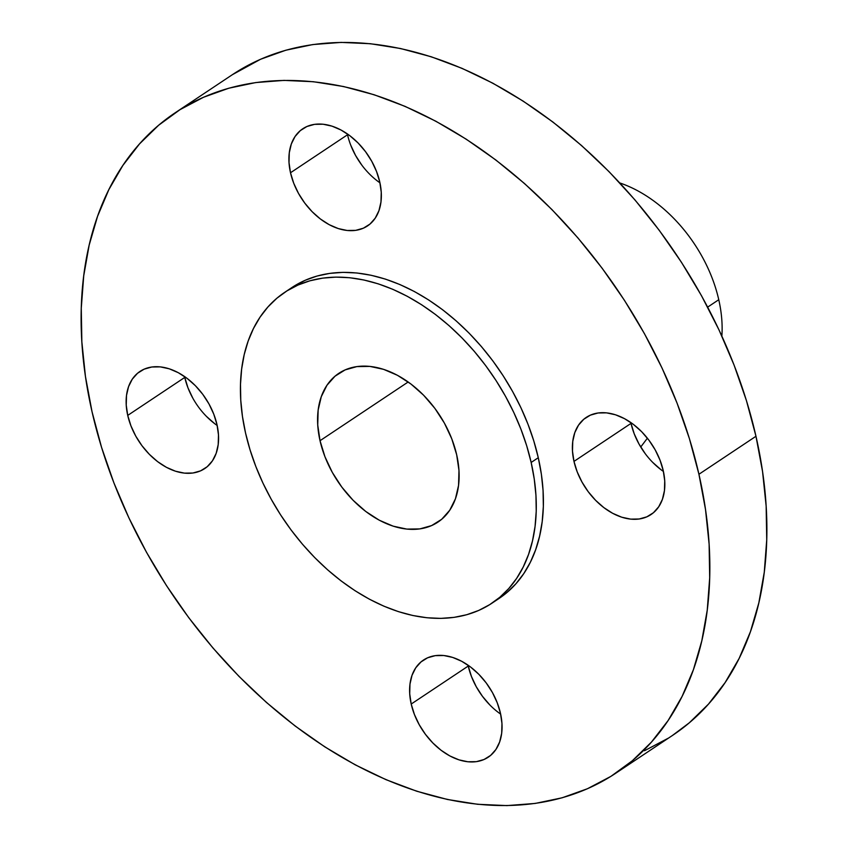 <?xml version="1.0" encoding="UTF-8"?>
<svg xmlns="http://www.w3.org/2000/svg" width="848" height="848" viewBox="0 0 848 848"><rect width="100%" height="100%" fill="white"/><g stroke="black" fill="none" stroke-linecap="round" stroke-linejoin="round"><path stroke-width="1.27" d="M347.351 133.889A58.374 39.665 -123.7 0 0 347.542 134.758L290.504 172.759A58.374 39.665 56.3 0 1 302.768 128.769A58.374 39.665 56.3 0 1 379.756 181.949L376.544 171.497L371.742 161.268L365.53 151.665L358.153 143.036L349.885 135.733L341.055 130.03L331.992 126.14L323.056 124.221L314.587 124.349L306.902 126.511L300.298 130.624L295.04 136.539L291.32 144.012L289.285 152.778L289.009 162.477L290.504 172.759L293.715 183.21L298.517 193.439L304.729 203.043L312.106 211.671L320.374 218.975L329.204 224.678L338.267 228.568L347.203 230.486L355.672 230.359L363.357 228.197L369.961 224.084L375.219 218.169L378.939 210.696L380.975 201.93L381.25 192.231L379.756 181.949A58.374 39.665 56.3 0 1 367.491 225.939A58.374 39.665 56.3 0 1 290.504 172.759L347.542 134.758A58.374 39.665 -123.7 0 0 379.946 182.818M645.243 453.691L639.032 444.076L634.23 433.847L631.018 423.396L573.979 461.397A58.374 39.665 56.3 0 1 586.244 417.407A58.374 39.665 56.3 0 1 663.231 470.587L660.02 460.135L655.218 449.906L649.006 440.292L641.629 431.674L633.361 424.371L624.531 418.668L615.478 414.778L606.543 412.859L598.063 412.987L590.378 415.149L583.784 419.262L578.516 425.166L574.796 432.65L572.76 441.405L572.485 451.115L573.979 461.397L577.191 471.848L582.004 482.077L588.205 491.681L595.593 500.309L603.85 507.613L612.68 513.316L621.743 517.206L630.679 519.124L639.148 518.997L646.833 516.835L653.437 512.722L658.695 506.807L662.415 499.334L664.45 490.568L664.726 480.869L663.231 470.587A58.374 39.665 56.3 0 1 650.978 514.577A58.374 39.665 56.3 0 1 573.979 461.397L631.018 423.396A58.374 39.665 -123.7 0 0 663.422 471.456M489.847 704.964L482.47 696.335L476.258 686.732L471.456 676.503L468.244 666.051L411.206 704.041A58.374 39.665 56.3 0 1 423.47 660.062A58.374 39.665 56.3 0 1 500.458 713.242L497.246 702.791L492.444 692.562L486.233 682.947L478.855 674.33L470.587 667.026L461.757 661.313L452.705 657.433L443.769 655.515L435.289 655.642L427.604 657.794L421.011 661.917L415.743 667.821L412.022 675.305L409.987 684.06L409.711 693.77L411.206 704.041L414.428 714.493L419.23 724.722L425.442 734.336L432.819 742.954L441.077 750.268L449.906 755.971L458.969 759.85L467.905 761.769L476.385 761.652L484.06 759.49L490.663 755.377L495.921 749.462L499.642 741.979L501.687 733.223L501.963 723.514L500.458 713.242A58.374 39.665 56.3 0 1 488.204 757.222A58.374 39.665 56.3 0 1 411.206 704.041L468.244 666.051A58.374 39.665 -123.7 0 0 500.649 714.111M192.782 398.094L187.98 387.865L184.769 377.413L127.73 415.403A58.374 39.665 56.3 0 1 139.994 371.424A58.374 39.665 56.3 0 1 216.982 424.604L213.77 414.153L208.968 403.924L202.757 394.309L195.379 385.692L187.111 378.388L178.281 372.685L169.229 368.795L160.283 366.877L151.813 367.004L144.128 369.166L137.524 373.279L132.267 379.183L128.546 386.667L126.511 395.422L126.235 405.132L127.73 415.403L130.942 425.855L135.744 436.084L141.955 445.698L149.343 454.327L157.601 461.63L166.431 467.333L175.494 471.212L184.429 473.131L192.899 473.014L200.584 470.852L207.188 466.739L212.445 460.824L216.166 453.341L218.201 444.585L218.477 434.876L216.982 424.604A58.374 39.665 56.3 0 1 204.718 468.584A58.374 39.665 56.3 0 1 127.73 415.403L184.769 377.413A58.374 39.665 -123.7 0 0 217.173 425.473M619.856 182.967A122.589 83.295 56.3 0 1 718.765 299.715A122.589 83.295 -123.7 0 0 619.856 182.967M707.667 307.114L718.765 299.715L707.667 307.114M615.563 773.355L672.602 735.364A396.959 269.706 -123.7 0 0 755.971 436.275L698.932 474.265A396.959 269.706 56.3 0 1 615.563 773.355A396.959 269.706 56.3 0 1 92.029 411.725L85.447 376.47L81.853 341.85L81.27 308.206L83.719 275.854L89.167 245.114L97.573 216.282L108.841 189.634L122.875 165.424L139.528 143.895L158.65 125.239L180.052 109.636L203.531 97.255L228.854 88.203L255.778 82.563L284.059 80.39L313.4 81.726L343.546 86.528L374.18 94.764L405.026 106.35L435.777 121.19L466.135 139.125L495.826 159.975L524.541 183.56L552.016 209.647L577.986 237.981L602.186 268.286L624.414 300.266L644.427 333.635L662.044 368.043L677.086 403.182L689.424 438.702L698.932 474.265L755.971 436.275A396.959 269.706 -123.7 0 0 232.437 74.645L175.398 112.636A396.959 269.706 56.3 0 1 698.932 474.265L705.515 509.531L709.119 544.151L709.691 577.795L707.243 610.147L701.794 640.876L693.399 669.708L682.121 696.356L668.097 720.567L651.434 742.106L632.322 760.762L610.92 776.355L587.441 788.735L562.118 797.798L535.183 803.438L506.913 805.6L477.562 804.275L447.426 799.473L416.781 791.237L385.946 779.641L355.185 764.811L324.826 746.876L295.146 726.015L266.42 702.43L238.945 676.344L212.986 648.02L188.775 617.715L166.558 585.724L146.545 552.366L128.928 517.948L113.876 482.809L101.537 447.288L92.029 411.725A396.959 269.706 56.3 0 1 175.398 112.636M491.925 603.214L499.048 598.465A186.804 126.924 -123.7 0 0 538.279 457.708L531.155 462.467A186.804 126.924 56.3 0 1 491.925 603.214A186.804 126.924 56.3 0 1 245.549 433.031L242.454 416.442L240.758 400.15L240.493 384.314L241.638 369.092L244.203 354.623L248.157 341.055L253.467 328.515L260.071 317.12L267.904 306.987L276.904 298.21L286.974 290.875L298.019 285.045L309.933 280.783L322.611 278.133L335.914 277.116L349.726 277.731L363.909 279.999L378.325 283.868L392.847 289.327L407.316 296.312L421.604 304.75L435.575 314.566L449.09 325.664L462.012 337.939L474.233 351.263L485.628 365.53L496.08 380.582L505.503 396.281L513.793 412.478L520.873 429.014L526.682 445.73L531.155 462.467L534.251 479.056L535.947 495.349L536.222 511.185L535.067 526.407L532.502 540.865L528.548 554.433L523.248 566.973L516.644 578.368L508.8 588.501L499.801 597.278L489.731 604.624L478.685 610.454L466.771 614.715L454.093 617.365L440.79 618.383L426.979 617.757L412.796 615.5L398.38 611.62L383.868 606.172L369.389 599.186L355.1 590.749L341.129 580.933L327.625 569.835L314.693 557.56L302.471 544.225L291.076 529.968L280.624 514.916L271.201 499.218L262.912 483.021L255.831 466.485L250.022 449.769L245.549 433.031A186.804 126.924 56.3 0 1 284.79 292.284A186.804 126.924 56.3 0 1 531.155 462.467L538.279 457.708A186.804 126.924 -123.7 0 0 291.913 287.536A186.804 126.924 -123.7 0 0 288.405 289.995M320.025 440.706L408.174 381.982L320.025 440.706A89.39 60.727 56.3 0 1 338.797 373.353A89.39 60.727 56.3 0 1 456.68 454.793A89.39 60.727 56.3 0 1 437.907 522.135A89.39 60.727 56.3 0 1 320.025 440.706L324.943 456.712L332.299 472.378L341.808 487.091L353.107 500.288L365.764 511.471L379.279 520.216L393.154 526.163L406.839 529.099L419.813 528.908L431.579 525.601L441.681 519.305L449.737 510.252L455.44 498.794L458.556 485.385L458.98 470.523L456.68 454.793L451.761 438.787L444.405 423.12L434.897 408.407L423.597 395.2L410.951 384.017L397.426 375.282L383.561 369.336L369.866 366.4L356.891 366.59L345.125 369.898L335.024 376.194L326.968 385.246L321.275 396.694L318.148 410.114L317.735 424.975L320.025 440.706M498.974 598.518L506.934 592.529L515.934 583.753L523.767 573.619L530.371 562.224L535.671 549.684L539.625 536.116L542.19 521.658L543.345 506.436L543.07 490.6L541.384 474.308L538.279 457.708L533.805 440.981L528.007 424.265L520.926 407.729L512.627 391.532L503.214 375.834L492.762 360.782L481.367 346.514L469.145 333.19L456.213 320.915L442.698 309.817L428.738 300.001L414.449 291.553L399.97 284.578L385.458 279.119L371.042 275.25L356.86 272.982L343.048 272.356L329.745 273.385L317.067 276.035L305.153 280.296L291.829 287.589M644.469 750.745L667.948 738.364M672.422 735.481L689.35 722.761L708.472 704.105L725.125 682.576L739.159 658.366L750.427 631.718L758.833 602.886L764.281 572.146L766.73 539.794L766.147 506.15L762.553 471.53L755.971 436.275L746.463 400.712L734.124 365.191L719.072 330.052L701.455 295.634L681.442 262.276L659.225 230.285L635.014 199.98L609.055 171.656L581.58 145.57L552.854 121.985L523.174 101.124L492.815 83.189L462.054 68.359L431.219 56.763L400.574 48.527L370.438 43.725L341.087 42.4L312.817 44.562L285.882 50.202L260.559 59.265L232.246 74.762M361.767 165.053L355.556 155.438L350.754 145.209M660.889 469.612L652.621 462.308M214.639 423.629L206.371 416.326M721.871 336.105A122.589 83.295 -123.7 0 0 718.765 299.715A122.589 83.295 56.3 0 1 721.871 336.105M184.578 376.544A58.374 39.665 -123.7 0 0 184.769 377.413M468.054 665.182A58.374 39.665 -123.7 0 0 468.244 666.051M630.827 422.527A58.374 39.665 -123.7 0 0 631.018 423.396M284.79 292.284L291.913 287.536M640.738 447.013L647.384 438.193"/></g></svg>
